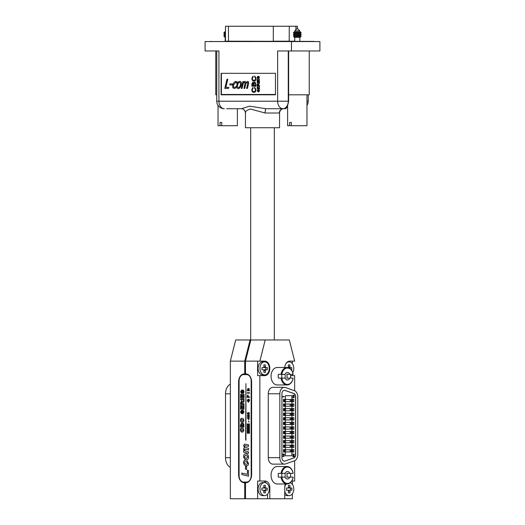<?xml version="1.0" encoding="UTF-8"?>
<svg xmlns="http://www.w3.org/2000/svg" width="525" height="525" viewBox="0 0 525 525"><rect width="100%" height="100%" fill="white"/><g stroke="black" fill="none" stroke-linecap="round" stroke-linejoin="round"><path stroke-width="0.79" d="M285.751 363.943A6.53 4.646 -90 0 1 289.15 361.856A6.53 4.646 -90 0 1 293.797 368.386A6.53 4.646 -90 0 1 292.714 372.566M291.04 374.351A6.53 4.646 -90 0 1 290.542 374.614M290.233 482.764A6.53 4.646 -90 0 1 293.797 489.116A6.53 4.646 -90 0 1 289.15 495.639A6.53 4.646 -90 0 1 284.714 491.052M289.15 495.639L287.26 495.639A6.53 4.646 -90 0 1 284.714 494.57M259.973 368.386A6.53 4.646 90 0 0 264.613 374.916A6.53 4.646 90 0 0 269.259 368.386A6.53 4.646 90 0 0 264.613 361.856A6.53 4.646 90 0 0 259.973 368.386M264.613 361.856L262.73 361.856A6.53 4.646 90 0 0 258.083 368.386A6.53 4.646 90 0 0 262.73 374.916L264.613 374.916M259.973 489.116A6.53 4.646 90 0 0 264.613 495.639A6.53 4.646 90 0 0 269.259 489.116A6.53 4.646 90 0 0 264.613 482.587A6.53 4.646 90 0 0 259.973 489.116M264.613 482.587L262.73 482.587A6.53 4.646 90 0 0 258.083 489.116A6.53 4.646 90 0 0 262.73 495.639L264.613 495.639M284.747 367.5A7.12 5.066 -90 0 1 289.78 361.134L294.656 361.134L289.301 339.964L265.217 339.964L259.868 361.134L245.483 361.134L245.483 373.918L245.956 373.918A8.059 5.663 90 0 1 251.619 381.983L251.619 474.659A8.059 5.663 90 0 1 245.956 482.718L245.483 482.718L245.483 498.75L284.714 498.75L284.714 487.469A6.444 4.587 -90 0 1 285.442 483.978M257.604 361.134L257.604 375.637L259.868 375.637L259.868 481.018L257.604 481.018L257.604 498.75M244.729 498.75L244.729 482.718L244.256 482.718A8.059 5.663 90 0 1 238.593 474.659L238.593 381.983A8.059 5.663 90 0 1 244.256 373.918L244.729 373.918L244.729 361.134L230.344 361.134L230.344 498.75L245.483 498.75M244.729 482.718L244.919 498.481L245.483 498.481M245.483 361.134L245.674 360.373L244.919 360.373L244.729 373.918M265.217 339.964L250.077 339.964L244.729 361.134M287.91 367.579A0.807 0.571 90 0 0 288.356 366.791L288.356 364.914L289.885 364.914L289.885 366.791A0.807 0.571 90 0 0 290.456 367.598L291.795 367.598L291.795 369.744L291.237 369.744L291.795 369.744M284.721 487.148A6.53 4.646 -90 0 1 286.283 483.978M291.88 488.04L291.88 490.186L290.542 490.186A0.807 0.571 90 0 0 289.964 490.993L289.964 492.877L288.435 492.877L288.435 490.993A0.807 0.571 90 0 0 287.864 490.186L286.525 490.186L286.525 488.04L287.864 488.04A0.807 0.571 90 0 0 288.435 487.233L288.435 485.356L289.964 485.356L289.964 487.233A0.807 0.571 90 0 0 290.542 488.04L291.88 488.04L290.364 488.04L290.364 490.186L291.88 490.186M261.975 369.744L263.314 369.744A0.807 0.571 -90 0 1 263.885 370.552L263.885 372.435L265.414 372.435L265.414 370.552A0.807 0.571 -90 0 1 265.985 369.744L267.323 369.744L267.323 367.598L265.985 367.598A0.807 0.571 -90 0 1 265.414 366.791L265.414 364.914L263.885 364.914L263.885 366.791A0.807 0.571 -90 0 1 263.314 367.598L261.975 367.598L261.975 369.744L263.314 369.744M261.89 490.186L263.228 490.186A0.807 0.571 -90 0 1 263.799 490.993L263.799 492.877L265.328 492.877L265.328 490.993A0.807 0.571 -90 0 1 265.906 490.186L267.238 490.186L267.238 488.04L265.906 488.04A0.807 0.571 -90 0 1 265.328 487.233L265.328 485.356L263.799 485.356L263.799 487.233A0.807 0.571 -90 0 1 263.228 488.04L261.89 488.04L261.89 490.186L263.228 490.186M245.123 360.373L250.215 340.233L250.766 340.233M250.077 339.964L235.699 339.964L230.344 361.134M250.838 339.964L245.674 360.373M244.447 482.718A8.059 5.663 90 0 1 238.783 474.659L238.783 381.983A8.059 5.663 90 0 1 244.447 373.918M292.392 493.795L292.392 498.75L284.714 498.75M289.78 361.134L292.392 361.134L292.392 363.707M292.392 374.351L292.392 375.637M291.736 481.018L294.656 481.018L294.656 460.714M294.656 390.764L294.656 375.637L290.633 375.637M292.392 481.018L292.392 484.437M259.868 375.637L264.738 375.637A7.12 5.066 90 0 0 269.804 368.517L269.804 368.248A7.12 5.066 90 0 0 264.738 361.134L259.868 361.134M269.804 498.75L269.804 487.469A6.444 4.587 90 0 0 265.217 481.018L259.868 481.018M266.273 483.013A6.444 4.587 90 0 0 262.953 481.018M267.54 498.75L267.54 494.183M264.705 361.863A7.12 5.066 90 0 0 262.474 361.134M262.474 375.637A7.12 5.066 90 0 0 264.705 374.916M261.89 488.04L263.228 488.04M263.819 485.356L263.819 487.233L265.328 487.233M263.799 492.877L263.819 490.993A0.807 0.571 -90 0 1 264.39 490.186L265.729 490.186L265.729 488.04L264.39 488.04A0.807 0.571 -90 0 1 263.819 487.233M264.39 488.04L265.906 488.04M265.729 488.04L267.238 488.04M265.729 490.186L267.238 490.186M264.39 490.186L265.906 490.186M261.975 367.598L263.314 367.598M265.985 367.598L264.475 367.598A0.807 0.571 -90 0 1 263.904 366.791L263.885 364.914M267.323 369.744L265.814 369.744L265.814 367.598L267.323 367.598M263.885 372.435L263.904 370.552A0.807 0.571 -90 0 1 264.475 369.744L265.985 369.744M289.032 490.186A0.807 0.571 90 0 0 288.455 490.993L288.435 492.877M286.525 490.186L287.864 490.186M286.525 488.04L287.864 488.04M288.435 485.356L288.455 487.233A0.807 0.571 90 0 0 289.032 488.04L290.542 488.04M288.356 364.914L288.369 366.791A0.807 0.571 90 0 0 288.947 367.598L290.456 367.598M288.947 367.598L291.795 367.598M290.286 367.598L290.286 368.753M293.908 396.519L293.875 395.273L293.56 395.922L293.16 395.384L293.153 396.441L292.694 395.811L293.862 395.082L294.348 395.817L293.908 396.519L293.803 395.273M293.403 395.922L293.081 395.384M292.884 397.825L292.733 397.307L294.308 397.307L292.884 397.825M294.236 397.497L292.963 397.497M294.236 454.328L293.888 455.333L292.694 454.178L294.236 454.138M294.158 455.523L294.308 456.96L293.226 455.739L293.272 456.875L292.694 456.186L293.213 455.549L294.158 456.507L294.158 455.523L294.085 456.409M294.308 456.96L293.153 455.739M282.877 397.012L282.726 396.493L284.301 396.493L282.877 397.012M284.228 396.683L282.949 396.683M284.15 453.895L284.301 455.333L283.218 454.112L283.257 455.254L282.686 454.558L283.205 453.922L284.15 454.88L284.15 453.895L284.071 454.781M284.301 455.333L283.146 454.112M282.877 456.632L282.726 456.12L284.301 456.12L282.877 456.632M284.228 456.31L282.949 456.31M292.674 401.776L293.823 401.776L293.823 399.361L292.674 399.361L292.674 401.776L293.823 401.776M292.674 406.343L293.823 406.343L293.823 403.922L292.674 403.922L292.674 406.343L293.823 406.343M292.674 410.911L293.823 410.911L293.823 408.489L292.674 408.489L292.674 410.911L293.823 410.911M292.674 415.478L293.823 415.478L293.823 413.057L292.674 413.057L292.674 415.478L293.823 415.478M292.674 420.046L293.823 420.046L293.823 417.624L292.674 417.624L292.674 420.046L293.823 420.046M292.674 424.607L293.823 424.607L293.823 422.192L292.674 422.192L292.674 424.607L293.823 424.607M292.674 429.174L293.823 429.174L293.823 426.759L292.674 426.759L292.674 429.174L293.823 429.174M292.674 433.742L293.823 433.742L293.823 431.327L292.674 431.327L292.674 433.742L293.823 433.742M292.674 438.309L293.823 438.309L293.823 435.894L292.674 435.894L292.674 438.309L293.823 438.309M292.674 442.877L293.823 442.877L293.823 440.462L292.674 440.462L292.674 442.877L293.823 442.877M292.674 447.444L293.823 447.444L293.823 445.029L292.674 445.029L292.674 447.444L293.823 447.444M283.5 442.877L284.648 442.877L284.648 440.462L283.5 440.462L283.5 442.877L284.648 442.877M283.5 438.309L284.648 438.309L284.648 435.894L283.5 435.894L283.5 438.309L284.648 438.309M283.5 433.742L284.648 433.742L284.648 431.327L283.5 431.327L283.5 433.742L284.648 433.742M283.5 429.174L284.648 429.174L284.648 426.759L283.5 426.759L283.5 429.174L284.648 429.174M283.5 424.607L284.648 424.607L284.648 422.192L283.5 422.192L283.5 424.607L284.648 424.607M283.5 406.343L284.648 406.343L284.648 403.922L283.5 403.922L283.5 406.343L284.648 406.343M283.5 401.776L284.648 401.776L284.648 399.361L283.5 399.361L283.5 401.776L284.648 401.776M292.674 452.012L293.823 452.012L293.823 449.59L292.674 449.59L292.674 452.012L293.823 452.012M283.5 410.911L284.648 410.911L284.648 408.489L283.5 408.489L283.5 410.911L284.648 410.911M283.5 415.478L284.648 415.478L284.648 413.057L283.5 413.057L283.5 415.478L284.648 415.478M283.5 420.046L284.648 420.046L284.648 417.624L283.5 417.624L283.5 420.046L284.648 420.046M283.5 447.444L284.648 447.444L284.648 445.029L283.5 445.029L283.5 447.444L284.648 447.444M283.5 452.012L284.648 452.012L284.648 449.59L283.5 449.59L283.5 452.012L284.648 452.012M285.41 455.772L291.907 455.772L291.907 395.706L285.41 395.706L285.41 455.772L291.907 455.772M284.34 461.167A3.491 2.487 90 0 0 284.865 461.068L293.659 457.984A3.491 2.487 90 0 0 295.542 454.598L295.542 396.88A3.491 2.487 90 0 0 293.659 393.488L284.865 390.41A3.491 2.487 90 0 0 284.34 390.305M285.41 404.086L291.211 404.086L291.211 406.238L285.41 406.238M285.41 413.221L291.211 413.221L291.211 415.367L285.41 415.367M285.41 422.356L291.211 422.356L291.211 424.502L285.41 424.502M285.41 431.484L291.211 431.484L291.211 433.637L285.41 433.637M285.41 440.619L291.211 440.619L291.211 442.772L285.41 442.772M285.41 449.754L291.211 449.754L291.211 451.9L285.41 451.9M285.41 395.706L291.907 395.706M285.41 445.187L291.211 445.187L291.211 447.339L285.41 447.339M285.41 436.052L291.211 436.052L291.211 438.204L285.41 438.204M285.41 426.917L291.211 426.917L291.211 429.069L285.41 429.069M285.41 417.788L291.211 417.788L291.211 419.934L285.41 419.934M285.41 408.653L291.211 408.653L291.211 410.799L285.41 410.799M285.41 399.518L291.211 399.518L291.211 401.671L285.41 401.671M294.315 460.852A6.444 4.587 90 0 0 297.793 454.598L297.793 396.88A6.444 4.587 90 0 0 294.315 390.62L285.521 387.542A6.444 4.587 90 0 0 284.412 387.352A6.444 4.587 90 0 0 279.825 393.796L279.825 457.682A6.444 4.587 90 0 0 284.412 464.126A6.444 4.587 90 0 0 285.521 463.936L294.315 460.852M284.412 387.352L272.862 387.352A6.444 4.587 90 0 0 268.275 393.796L268.275 457.682A6.444 4.587 90 0 0 272.862 464.126L284.412 464.126M293.81 457.984A3.491 2.487 90 0 0 295.693 454.598L295.693 396.88A3.491 2.487 90 0 0 293.81 393.488L285.016 390.41A3.491 2.487 90 0 0 284.412 390.305A3.491 2.487 90 0 0 281.925 393.796L281.925 457.682A3.491 2.487 90 0 0 284.412 461.173A3.491 2.487 90 0 0 285.016 461.068L293.659 457.984M283.5 449.59L284.648 449.59M284.57 451.9L284.57 449.754L284.196 449.754L284.196 451.9L284.57 451.9M290.174 449.754L290.174 451.9M283.5 445.029L284.648 445.029M284.57 447.339L284.57 445.187L284.196 445.187L284.196 447.339L284.57 447.339M283.5 417.624L284.648 417.624M284.57 419.934L284.57 417.788L284.196 417.788L284.196 419.934L284.57 419.934M283.5 413.057L284.648 413.057M284.57 415.367L284.57 413.221L284.196 413.221L284.196 415.367L284.57 415.367M283.5 408.489L284.648 408.489M284.57 410.799L284.57 408.653L284.196 408.653L284.196 410.799L284.57 410.799M292.674 449.59L293.823 449.59M283.5 399.361L284.648 399.361M284.57 401.671L284.57 399.518L284.196 399.518L284.196 401.671L284.57 401.671M283.5 403.922L284.648 403.922M284.57 406.238L284.57 404.086L284.196 404.086L284.196 406.238L284.57 406.238M283.5 422.192L284.648 422.192M284.57 424.502L284.57 422.356L284.196 422.356L284.196 424.502L284.57 424.502M283.5 426.759L284.648 426.759M284.57 429.069L284.57 426.917L284.196 426.917L284.196 429.069L284.57 429.069M283.5 431.327L284.648 431.327M284.57 433.637L284.57 431.484L284.196 431.484L284.196 433.637L284.57 433.637M283.5 435.894L284.648 435.894M284.57 438.204L284.57 436.052L284.196 436.052L284.196 438.204L284.57 438.204M283.5 440.462L284.648 440.462M284.57 442.772L284.57 440.619L284.196 440.619L284.196 442.772L284.57 442.772M292.674 445.029L293.823 445.029M292.674 440.462L293.823 440.462M292.674 435.894L293.823 435.894M292.674 431.327L293.823 431.327M292.674 426.759L293.823 426.759M292.674 422.192L293.823 422.192M292.674 417.624L293.823 417.624M292.674 413.057L293.823 413.057M292.674 408.489L293.823 408.489M292.674 403.922L293.823 403.922M292.674 399.361L293.823 399.361M290.174 445.187L290.174 447.339M290.174 440.619L290.174 442.772M290.174 436.052L290.174 438.204M290.174 431.484L290.174 433.637M290.174 426.917L290.174 429.069M290.174 422.356L290.174 424.502M290.174 417.788L290.174 419.934M290.174 413.221L290.174 415.367M290.174 408.653L290.174 410.799M290.174 404.086L290.174 406.238M290.174 399.518L290.174 401.671M283.5 399.518L284.196 399.518M283.5 401.671L284.196 401.671M292.674 401.671L292.674 399.518M283.5 404.086L284.196 404.086M283.5 406.238L284.196 406.238M292.674 406.238L292.674 404.086M283.5 408.653L284.196 408.653M283.5 410.799L284.196 410.799M292.674 410.799L292.674 408.653M283.5 413.221L284.196 413.221M283.5 415.367L284.196 415.367M292.674 415.367L292.674 413.221M283.5 417.788L284.196 417.788M283.5 419.934L284.196 419.934M292.674 419.934L292.674 417.788M283.5 422.356L284.196 422.356M283.5 424.502L284.196 424.502M292.674 424.502L292.674 422.356M283.5 426.917L284.196 426.917M283.5 429.069L284.196 429.069M292.674 429.069L292.674 426.917M283.5 431.484L284.196 431.484M283.5 433.637L284.196 433.637M292.674 433.637L292.674 431.484M283.5 436.052L284.196 436.052M283.5 438.204L284.196 438.204M292.674 438.204L292.674 436.052M283.5 440.619L284.196 440.619M283.5 442.772L284.196 442.772M292.674 442.772L292.674 440.619M283.5 445.187L284.196 445.187M283.5 447.339L284.196 447.339M292.674 447.339L292.674 445.187M283.5 449.754L284.196 449.754M283.5 451.9L284.196 451.9M292.674 451.9L292.674 449.754M282.798 456.507L282.798 456.12M283.257 455.254L282.686 454.558M282.758 454.558L283.205 453.922M282.798 396.887L282.798 396.493M293.272 456.875L292.694 456.186M292.766 456.186L293.213 455.549M293.967 455.333L292.766 454.138M293.967 454.138L294.308 454.138L293.967 454.328M293.81 454.958L293.81 454.328L293.153 454.328L293.81 454.958M293.738 454.886L293.738 454.328L293.153 454.328M292.806 397.701L292.806 397.307M293.153 396.441L292.694 395.811M292.766 395.811L293.16 395.194M230.344 467.303A10.211 7.265 -90 0 1 225.507 457.682L225.507 393.796A10.211 7.265 -90 0 1 230.344 384.175M287.077 483.978A8.728 6.215 -90 0 1 281.013 477.133L281.781 477.133A8.197 5.828 90 0 0 287.451 483.44A8.197 5.828 90 0 0 293.127 477.133L293.14 477.133A8.728 6.215 -90 0 1 287.077 483.978L277.259 483.978A8.728 6.215 -90 0 1 271.051 475.25A8.728 6.215 -90 0 1 277.259 466.515L287.077 466.515A8.728 6.215 -90 0 1 293.14 473.366L289.774 473.366A3.76 2.678 90 0 0 287.451 471.489A3.76 2.678 90 0 0 285.134 473.366L281.013 473.366A8.728 6.215 -90 0 1 287.077 466.515M281.781 477.133L285.134 477.133A3.76 2.678 90 0 0 287.451 479.01A3.76 2.678 90 0 0 289.767 477.133L286.748 477.133A3.76 2.678 90 0 0 286.748 473.366L289.774 473.366M284.865 477.133A3.76 2.678 90 0 0 284.865 473.366M281.013 473.366L278.368 473.366A8.728 6.215 90 0 0 278.368 477.133L281.013 477.133M289.767 477.133L293.127 477.133M293.127 473.366A8.197 5.828 90 0 0 287.451 467.053A8.197 5.828 90 0 0 281.781 473.366M290.502 477.133A8.728 6.215 90 0 0 290.502 473.366M282.115 473.366A3.76 2.678 90 0 0 282.115 477.133M287.077 384.956A8.728 6.215 -90 0 1 281.013 378.112L281.781 378.112A8.197 5.828 90 0 0 287.451 384.425A8.197 5.828 90 0 0 293.127 378.112L293.14 378.112A8.728 6.215 -90 0 1 287.077 384.956L277.259 384.956A8.728 6.215 -90 0 1 271.051 376.228A8.728 6.215 -90 0 1 277.259 367.5L287.077 367.5A8.728 6.215 -90 0 1 293.14 374.351L289.774 374.351A3.76 2.678 90 0 0 287.451 372.468A3.76 2.678 90 0 0 285.134 374.351L281.013 374.351A8.728 6.215 -90 0 1 287.077 367.5M281.781 378.112L285.134 378.112A3.76 2.678 90 0 0 287.451 379.988A3.76 2.678 90 0 0 289.767 378.112L286.748 378.112A3.76 2.678 90 0 0 286.748 374.351L289.774 374.351M284.865 378.112A3.76 2.678 90 0 0 284.865 374.351M281.013 374.351L278.368 374.351A8.728 6.215 90 0 0 278.368 378.112L281.013 378.112M289.767 378.112L293.127 378.112M293.127 374.351A8.197 5.828 90 0 0 287.451 368.038A8.197 5.828 90 0 0 281.781 374.351M290.502 378.112A8.728 6.215 90 0 0 290.502 374.351M282.115 374.351A3.76 2.678 90 0 0 282.115 378.112M279.556 112.698L279.32 113.019A4.298 4.239 90 0 1 283.553 108.721C282.975 108.426 281.918 108.957 280.383 110.309L279.556 112.698L279.556 127.739L245.444 127.739L245.444 112.698L244.617 110.309C243.082 108.957 242.025 108.426 241.448 108.721L249.605 106.155L265.814 108.721L285.331 108.721M279.32 113.019L265.151 113.019L250.373 108.99C246.402 110.368 244.84 111.707 245.68 113.019M291.467 50.964L319.909 50.964L319.909 41.56L205.091 41.56L205.091 50.964L218.925 50.964L218.925 101.2L277.633 101.2L277.633 50.964L291.467 50.964L291.467 41.56M265.151 113.019A4.298 0.669 90 0 1 265.814 108.721L282.982 108.721A7.521 5.355 -90 0 1 277.633 101.2L288.632 101.2L288.632 50.964M288.632 101.2C287.72 106.024 286.63 108.531 285.37 108.721L282.982 108.721A7.521 5.283 -90 0 0 288.264 101.2L288.264 50.964M241.448 108.721L226.662 108.721M242.018 108.721L236.112 108.721M221.097 73.316L221.097 94.808L275.461 94.808L275.461 73.316L221.097 73.316M216.759 101.2A7.521 7.521 0 0 0 224.28 108.721A7.521 5.355 -90 0 1 218.925 101.2L216.759 101.2L216.759 50.964L215.755 50.964L215.755 94.808L216.759 94.808M309.245 50.964L309.245 94.808L288.632 94.808M221.478 94.48L275.461 94.808M297.019 28.724L297.662 28.724L299.814 30.87L294.761 30.87L294.761 31.946M295.109 36.967L294.23 36.967L294.23 37.321L300.346 37.321L300.346 36.967L295.109 36.967M293.39 36.107L294.23 35.293L300.346 35.293L301.186 36.107L293.39 36.107L294.23 36.967M293.39 34.433L294.23 33.62L300.346 33.62L301.186 34.433L293.39 34.433L294.23 35.293M293.39 32.76L294.23 31.946L300.346 31.946L301.186 32.76L293.39 32.76L294.23 33.62M289.61 125.698L289.61 122.476L291.309 122.476L291.309 125.698L287.615 125.698L287.615 105.814M306.961 94.808L306.961 125.698L291.309 125.698M290.404 122.476L291.309 122.476M225.474 30.87L225.186 31.946M225.474 36.967L224.654 36.967L225.474 37.321M225.474 36.107L223.814 36.107L224.654 36.967M225.474 35.293L224.654 35.293L223.814 36.107M225.474 34.433L223.814 34.433L224.654 35.293M225.474 33.62L224.654 33.62L223.814 34.433M225.474 32.76L223.814 32.76L224.654 33.62M225.474 31.946L224.654 31.946L223.814 32.76M220.034 125.698L220.034 122.476L221.734 122.476L221.734 125.698L218.039 125.698L218.039 105.4M237.385 108.721L237.385 125.698L221.734 125.698M220.828 122.476L221.734 122.476M297.399 28.724L297.399 26.25L225.474 26.25L225.474 41.186L314.134 41.403L210.906 41.56M273.302 26.25L273.302 41.186L294.761 41.186M273.381 41.291L211.372 41.56M210.906 41.403L211.45 41.291M257.197 82.267L259.435 82.208L259.435 82.655L257.204 82.714L257.197 82.267L259.435 82.208M259.133 79.15L259.422 81.473L257.184 81.532L257.158 79.288L257.44 81.08L258.129 81.06L258.103 79.387L258.385 81.053L259.16 81.027L259.389 79.144M258.72 76.223L259.396 77.365L258.608 78.717L259.14 77.392L258.74 76.676L257.729 78.619L257.106 77.529L257.749 76.335L257.362 77.51L257.9 78.054L258.72 76.223M258.897 89.447L259.573 90.582L258.792 91.934L259.317 90.608L258.917 89.893L257.906 91.836L257.283 90.753L257.926 89.552L257.539 90.727L258.077 91.271L258.897 89.447M254.835 81.854L255.997 84.033L255.983 86.231L251.862 86.172L251.875 83.974L252.958 82.051L253.844 82.943L254.835 81.854M248.528 83.875L247.446 88.41L246.632 88.41L247.826 82.865L247.282 82.379L245.963 83.272L244.755 88.41L243.941 88.41L245.136 82.865L244.591 82.379L243.298 83.252L242.064 88.41L241.251 88.41L242.885 81.565L243.698 81.565L243.528 82.281L245.05 81.336L246.008 82.517L247.741 81.336L248.594 81.92L248.528 83.875M235.725 87.983L234.176 88.522L232.765 87.642L232.785 84.945L234.052 82.267L235.896 81.336L237.188 81.861L236.873 83.186L235.62 82.379L233.605 84.945C233.205 86.343 233.468 87.189 234.399 87.478L236.04 86.671L235.725 87.983M230.022 83.888L232.47 83.888L232.221 84.932L229.779 84.932L230.022 83.888M225.855 87.367L228.788 87.367L228.539 88.41L224.792 88.41L226.977 79.249L227.791 79.249L225.855 87.367M275.461 73.316L221.406 73.316L221.406 94.48L275.461 94.48M236.854 84.991C237.333 82.819 238.343 81.598 239.886 81.336C241.297 81.71 241.723 82.924 241.172 84.991C240.699 87.163 239.689 88.384 238.147 88.64C236.736 88.272 236.302 87.058 236.854 84.991L236.887 84.991C237.372 82.819 238.383 81.598 239.925 81.336M253.851 91.54C254.815 91.626 255.373 91.028 255.537 89.749L254.513 88.088L254.658 87.268L256.01 89.683C255.885 91.481 255.163 92.374 253.844 92.367C252.584 92.308 251.895 91.396 251.783 89.637L252.998 87.393L253.116 88.22L252.256 89.683C252.374 90.95 252.906 91.573 253.851 91.54L253.89 91.54C254.855 91.626 255.412 91.028 255.57 89.749L255.537 89.749M253.936 80.259C254.901 80.351 255.458 79.754 255.616 78.474L254.599 76.814L254.737 75.987L256.095 78.402C255.97 80.2 255.248 81.099 253.929 81.086C252.663 81.034 251.974 80.122 251.869 78.356L253.083 76.112L253.201 76.945L252.341 78.402C252.453 79.675 252.984 80.292 253.936 80.259L253.969 80.259C254.933 80.351 255.498 79.754 255.655 78.474L255.616 78.474M258.471 85.457L259.475 85.431L259.481 85.877L257.243 85.936L257.23 84.558L257.814 83.475L258.431 84.302L259.448 83.167L258.464 84.998L258.471 85.457L259.475 85.431M259.232 86.494L259.521 88.817L257.283 88.876L257.257 86.632L257.539 88.423L258.228 88.403L258.202 86.73L258.484 88.397L259.258 88.371L259.488 86.494M228.539 88.41L224.825 88.41L227.017 79.249L227.791 79.249M225.894 87.367L228.788 87.367M232.221 84.932L229.812 84.932L230.062 83.888L232.47 83.888M234.216 88.522L232.765 87.642M232.805 87.642L232.785 84.945M232.824 84.945L234.052 82.267M234.091 82.267L235.935 81.336M236.873 83.186L236.388 82.681M236.427 82.681L235.62 82.379M236.04 86.671L234.399 87.478M247.446 88.41L246.665 88.41L247.826 82.865M247.859 82.865L247.282 82.379M244.755 88.41L243.981 88.41L245.136 82.865M245.175 82.865L244.591 82.379M242.064 88.41L241.29 88.41L242.924 81.565L243.698 81.565M245.09 81.336L243.528 82.281M247.78 81.336L246.008 82.517M238.179 88.64C236.775 88.272 236.342 87.058 236.887 84.991M238.389 87.596L238.429 87.596C239.459 87.367 240.115 86.5 240.391 84.991C240.837 83.58 240.601 82.707 239.676 82.379L239.636 82.379C238.599 82.602 237.943 83.475 237.668 84.991C237.234 86.395 237.477 87.268 238.389 87.596C239.426 87.367 240.076 86.5 240.358 84.991C240.798 83.58 240.562 82.707 239.636 82.379M255.57 89.749L254.513 88.088M254.553 88.088L254.691 87.281M253.883 92.367C252.617 92.308 251.934 91.396 251.823 89.637L251.783 89.637M251.823 89.637L253.037 87.393M255.655 78.474L254.599 76.814M254.638 76.814L254.776 76M253.969 81.086C252.702 81.034 252.013 80.122 251.908 78.356L251.869 78.356M251.908 78.356L253.122 76.112M255.983 86.231L251.862 86.172M251.902 86.172L251.915 83.974L252.998 82.051M254.874 81.854L253.844 82.943M255.511 85.398L255.544 83.508L254.861 82.681L254.1 84.085L254.087 85.378L255.511 85.398L255.511 83.508L254.822 82.681M253.614 85.372L253.614 83.455L253.043 82.878L252.341 85.352L253.614 85.372L253.575 83.455L253.004 82.878M258.825 91.934L258.786 91.488M258.818 91.488L259.317 90.608M259.357 90.608L258.917 89.893M257.946 91.836L257.283 90.753M257.322 90.753L257.965 89.552M258.116 91.271L258.359 90.011M258.398 90.011L258.937 89.447M258.648 78.717L258.602 78.271M258.641 78.271L259.14 77.392M259.179 77.392L258.74 76.676M257.768 78.619L257.106 77.529M257.145 77.529L257.788 76.335M257.939 78.054L258.182 76.794M258.221 76.794L258.753 76.223M257.224 81.532L257.158 79.288M258.129 81.06L257.44 81.08M258.162 81.06L258.103 79.387M259.16 81.027L258.385 81.053M259.199 81.027L259.173 79.15M257.243 82.714L257.237 82.267M257.283 85.936L257.263 84.558L257.854 83.475M258.576 84.053L259.448 83.199M257.499 85.483L258.254 85.463L257.827 83.921L257.499 85.483L258.215 85.463L257.827 83.921M257.322 88.876L257.257 86.632M258.228 88.403L257.539 88.423M258.261 88.403L258.202 86.73M259.258 88.371L258.484 88.397M259.298 88.371L259.271 86.494M249.526 415.951L248.837 416.975L248.266 416.364L247.82 416.85L247.255 415.958L247.826 415.052L248.266 415.524L248.843 414.927L249.526 415.951M249.034 399.735L248.607 399.735L248.345 400.595L248.345 399.282L249.178 399.282L249.526 400.601L248.384 402.235L247.223 400.641L247.885 399.335L247.485 400.647L247.925 401.664L248.377 401.783L249.27 400.641L249.034 399.735L249.27 400.641M248.574 396.952L249.5 396.952L249.5 397.399L247.255 397.399L247.275 395.752L247.898 395.023L248.574 396.952M247.255 432.777L249.5 432.777L249.5 433.23L247.255 433.23L247.255 432.777M243.856 425.473L243.843 427.114L240.437 427.068L240.45 425.119L241.316 423.229L242.051 423.892L242.878 423.058L243.836 424.292L243.856 425.473M240.607 398.967L244.013 399.007L244.007 399.945L240.601 399.899L240.607 398.967M243.475 394.341L244.046 394.347L244.02 398.016L240.614 397.97L240.634 394.367L241.205 394.373L241.185 397.044L241.933 397.058L241.946 394.57L242.511 394.577L242.498 397.064L243.462 397.077L243.475 394.341M243.068 389.858L244.105 391.801L242.911 393.77L243.534 391.768L243.068 390.79L242.222 393.127L241.539 393.566L240.607 391.827L241.625 390.023L241.178 391.827L241.703 392.497C241.808 391.099 242.261 390.226 243.068 389.858M242.071 431.196L243.259 429.968L242.563 428.84L242.793 427.908L243.823 429.936C243.718 431.373 243.147 432.101 242.117 432.127C241.047 432.101 240.47 431.347 240.378 429.863L240.758 428.433L241.388 427.954L241.52 428.886L240.942 429.936L242.071 431.196L243.259 429.968M246.599 466.738L246.599 469.521L245.47 469.212L245.47 466.436L246.599 466.738M246.737 464.336L247.643 463.437L246.684 462.112L246.862 460.628L248.594 463.424C248.437 465.058 247.754 465.859 246.54 465.819C244.873 465.859 243.876 464.769 243.561 462.558C243.626 461.173 244.145 460.405 245.123 460.261L245.214 461.744L244.519 462.669C244.926 463.903 245.667 464.454 246.737 464.336L247.643 463.437M245.726 453.836C247.36 453.83 248.318 454.919 248.594 457.098C248.463 458.85 247.761 459.742 246.488 459.762L244.473 458.994L243.561 456.507C243.705 454.722 244.42 453.83 245.726 453.836M239.085 381.052A6.444 4.528 90 0 1 243.613 374.607L246.638 374.607A6.444 4.528 90 0 1 251.167 381.052L251.167 475.611A6.444 4.528 90 0 1 246.638 482.062L243.613 482.062A6.444 4.528 90 0 1 239.085 475.611L239.085 381.052M247.38 470.275L248.509 470.544L248.509 476.195L241.828 474.548L241.828 473.051L247.38 474.41L247.38 470.275M248.509 451.841L248.509 453.344L243.652 452.176L243.652 450.673L244.276 450.831L243.561 449.019L244.44 447.562L243.561 445.541L244.689 444.071L248.509 444.924L248.509 446.427L244.912 445.581L244.519 446.171L244.991 447.234L248.509 448.383L248.509 449.886L244.926 449.059L244.519 449.649L245.378 450.955L248.509 451.841M242.543 403.777L243.987 403.797L243.981 404.729L240.575 404.69L240.588 402.649L241.539 400.785L242.471 402.012L244.007 400.437L244 401.527L242.543 403.777M243.41 405.53L243.974 405.536L243.954 409.205L240.548 409.165L240.568 405.556L241.132 405.562L241.119 408.24L241.861 408.247L241.874 405.759L242.445 405.766L242.432 408.253L243.39 408.266L243.41 405.53M242.944 409.999L243.981 411.941L242.786 413.917L243.41 411.915L242.95 410.937L242.097 413.273L241.415 413.713L240.483 411.974L241.5 410.169L241.054 411.967L241.579 412.637C241.684 411.246 242.143 410.366 242.944 409.999M242.13 421.496L243.318 420.269L242.622 419.14L242.852 418.208L243.889 420.236C243.777 421.673 243.206 422.402 242.176 422.428C241.106 422.402 240.529 421.647 240.437 420.164L240.817 418.733L241.454 418.254L241.579 419.186L241.001 420.236L242.13 421.496L243.318 420.269M245.621 440.147L245.923 383.624L245.621 440.147M248.857 388.395L249.5 390.771L247.255 390.771L247.833 388.513L248.318 388.992L248.857 388.395M247.255 392.733L249.5 392.733L249.5 393.186L247.255 393.186L247.255 392.733M249.526 413.49L248.837 414.514L248.266 413.91L247.82 414.396L247.255 413.497L247.826 412.591L248.266 413.063L248.843 412.466L249.526 413.49M248.948 417.795L249.5 418.202L248.948 418.202L248.666 419.593L247.282 417.795L248.666 417.795L248.666 417.382L248.948 417.795M248.574 421.03L248.837 422.212L248.574 421.03M249.237 423.813L249.5 426.142L247.255 426.142L247.255 423.892L247.511 425.696L248.207 425.696L248.207 424.016L248.463 425.696L249.237 425.696L249.237 423.813M249.237 426.759L249.5 429.096L247.255 429.096L247.255 426.845L247.511 428.643L248.207 428.643L248.207 426.963L248.463 428.643L249.237 428.643L249.237 426.759M249.237 429.706L249.5 432.042L247.255 432.042L247.255 429.791L247.511 431.589L248.207 431.589L248.207 429.909L248.463 431.589L249.237 431.589L249.237 429.706M246.638 482.062L246.789 482.062A6.444 4.528 90 0 0 251.317 475.611L251.317 381.052A6.444 4.528 90 0 0 246.789 374.607L246.638 374.607M248.509 476.182L241.828 474.548M241.868 474.548L241.868 473.058M247.419 470.282L247.38 474.41M248.509 453.331L243.652 452.176M243.685 452.176L243.685 450.68M243.561 449.019L244.276 450.831M243.6 449.019L244.44 447.562M244.479 447.562L243.561 445.541M243.6 445.541L244.729 444.071M248.509 446.421L244.912 445.581M248.509 449.873L244.926 449.059M246.527 459.762L244.473 458.994M244.512 458.994L243.561 456.507M243.6 456.507C243.738 454.722 244.46 453.83 245.766 453.836M246.481 458.286L247.682 457.065L247.209 455.949L245.562 455.319L244.519 456.514C244.814 457.754 245.47 458.345 246.481 458.286L247.643 457.065L247.17 455.949L245.562 455.319M247.682 463.437L246.684 462.112M246.724 462.112L246.894 460.648M246.579 465.819C244.912 465.859 243.915 464.769 243.6 462.558L243.561 462.558M243.6 462.558C243.666 461.173 244.184 460.405 245.162 460.261M246.599 469.514L245.47 469.212M245.51 469.212L245.51 466.443M243.298 429.968L242.563 428.84M242.602 428.84L242.826 427.921M242.156 432.127C241.087 432.101 240.502 431.347 240.411 429.863L240.378 429.863M240.411 429.863L240.758 428.433M240.798 428.433L241.428 427.954M242.95 393.763L242.872 392.838M242.911 392.838L243.534 391.768M243.574 391.768L243.068 390.79M241.579 393.566L240.607 391.827M240.647 391.827L241.664 390.023M241.743 392.497C241.848 391.099 242.301 390.226 243.108 389.858M244.02 398.016L240.614 397.97M240.653 397.97L240.673 394.367M241.986 394.57L241.933 397.058M243.515 394.341L243.462 397.077M244.007 399.938L240.601 399.899M240.64 399.899L240.647 398.967M243.981 404.729L240.575 404.69M240.614 404.69L240.621 402.649L241.579 400.785M243.331 401.021L242.471 402.012M243.37 401.021L244.007 400.47M241.979 403.771L241.605 401.717L241.146 403.764L241.979 403.771L241.566 401.717M243.954 409.205L240.548 409.165M240.581 409.165L240.607 405.556M241.913 405.759L241.861 408.247M243.449 405.53L243.39 408.266M242.826 413.91L242.753 412.985M242.786 412.985L243.41 411.915M243.449 411.915L242.95 410.937M241.454 413.713L240.483 411.974M240.522 411.974L241.539 410.169M241.618 412.637C241.723 411.246 242.176 410.366 242.983 409.999M243.357 420.269L242.622 419.14M242.662 419.14L242.885 418.222M242.215 422.428C241.146 422.402 240.562 421.647 240.47 420.164L240.437 420.164M240.47 420.164L240.817 418.733M240.857 418.733L241.487 418.254M243.843 427.114L240.437 427.068M240.476 427.068L240.483 425.119L241.356 423.229M242.918 423.058L242.051 423.892M243.278 426.175L242.885 423.99L242.366 426.162L243.278 426.175L242.845 423.99M241.795 426.156L241.448 424.161L241.008 426.142L241.795 426.156L241.408 424.161M245.923 383.624L245.923 440.147M249.5 433.23L247.295 433.23L247.295 432.777L249.5 432.777M249.5 390.771L247.295 390.771L247.872 388.513M248.896 388.395L248.318 388.992M249.237 390.318L248.889 388.841L248.463 390.318L249.237 390.318L248.85 388.841M248.207 390.318L247.905 388.966L247.511 390.318L248.207 390.318L247.866 388.966M249.5 393.186L247.295 393.186L247.295 392.733L249.5 392.733M249.5 397.399L247.295 397.399L247.275 395.752M247.314 395.752L247.938 395.023M248.614 396.952L249.5 396.952M248.318 396.952L247.944 395.476L247.511 396.952L248.318 396.952L247.905 395.476M248.607 400.595L248.384 399.282L249.178 399.282M248.423 402.235L247.223 400.641M247.262 400.641L247.925 399.335M249.309 400.641L248.377 401.783M248.876 414.514L248.266 413.91M247.859 414.396L247.255 413.497M247.295 413.497L247.866 412.591M248.883 412.466L248.266 413.063M248.83 414.107L249.309 413.49L248.843 412.88L248.404 413.503L248.83 414.107L249.27 413.49L248.843 412.88M247.82 413.982L248.187 413.49L247.833 413.004L247.82 413.982L247.833 413.004M248.876 416.975L248.266 416.364M247.859 416.85L247.255 415.958M247.295 415.958L247.866 415.052M248.883 414.927L248.266 415.524M248.83 416.561L249.309 415.944L248.843 415.334L248.404 415.958L248.83 416.561L249.27 415.944L248.843 415.334M247.82 416.443L248.187 415.944L247.833 415.459L247.82 416.443L247.833 415.459M249.5 418.202L248.988 418.202M248.948 419.593L247.282 418.077M248.948 417.382L248.666 417.795M248.988 417.795L249.5 417.795M248.666 419.088L248.699 418.202L247.852 418.202L248.666 419.088L248.666 418.202M248.837 422.212L248.837 421.03M249.5 426.142L247.295 426.142L247.511 423.892M248.463 424.016L248.207 425.696M249.5 423.813L249.237 425.696M249.5 429.096L247.295 429.096L247.511 426.845M248.463 426.963L248.207 428.643M249.5 426.759L249.237 428.643M249.5 432.042L247.295 432.042L247.511 429.791M248.463 429.909L248.207 431.589M249.5 429.706L249.237 431.589M269.108 487.469L269.804 487.469M269.259 368.248L269.804 368.248M269.259 368.517L269.804 368.517M263.819 490.993L265.328 490.993M263.904 366.791L265.414 366.791M263.904 370.552L265.414 370.552M288.455 490.993L289.964 490.993M288.455 487.233L289.964 487.233M288.369 366.791L289.885 366.791M279.825 393.796L268.275 393.796M279.825 457.682L268.275 457.682M225.507 393.796L230.344 393.796M225.507 457.682L230.344 457.682M306.961 105.4A7.521 7.521 0 0 0 308.241 101.2L306.961 101.2M289.282 26.25L289.19 41.291M295.91 26.25L295.91 29.722M228.414 26.25L228.493 41.291M274.319 127.739L274.319 339.964M250.681 127.739L250.681 339.964M289.15 361.856L287.549 361.856M308.241 101.2L308.241 94.808M296.914 28.724L294.761 30.87M294.761 37.321L294.761 41.291M299.814 37.321L299.814 41.291M300.346 33.62L301.186 32.76M300.346 35.293L301.186 34.433M300.346 36.967L301.186 36.107M299.814 30.87L299.814 31.946M225.186 37.321L225.186 41.291"/></g></svg>
